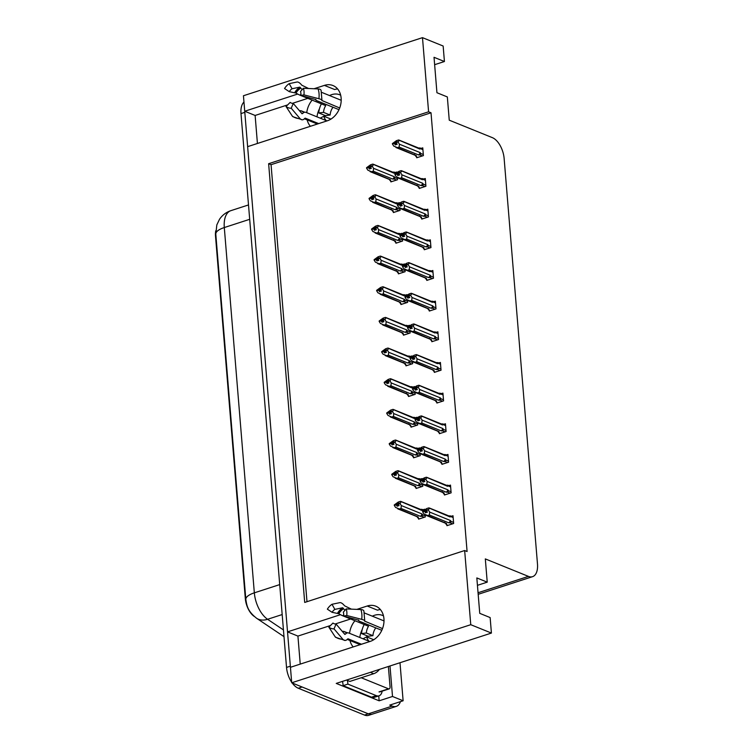 <?xml version="1.0" encoding="UTF-8"?>
<svg xmlns="http://www.w3.org/2000/svg" width="753" height="753" viewBox="0 0 753 753"><rect width="100%" height="100%" fill="white"/><g stroke="black" fill="none" stroke-linecap="round" stroke-linejoin="round"><path stroke-width="1.13" d="M317.013 116.866A18.929 14.665 112.1 0 1 319.46 108.761M306.753 112.705A18.929 14.665 112.1 0 1 312.147 100.111M359.821 637.499A18.929 14.665 112.1 0 1 362.259 629.395M354.955 620.745A18.929 14.665 -67.9 0 0 349.561 633.339M400.436 701.645A17.743 9.403 -108 0 1 396.294 706.37L372.434 714.108A17.743 9.403 -108 0 1 368.321 713.835L291.712 682.783L290.442 667.29L370.128 641.434A18.929 14.665 -67.9 0 0 383.729 624.011A18.929 14.665 -67.9 0 0 375.785 606.184A18.929 14.665 -67.9 0 0 367.219 606.014L356.847 609.384M380.387 609.553A18.929 14.665 -67.9 0 0 377.479 610.175L367.219 606.014M257.422 143.475L255.126 115.454L244.725 111.237L243.445 95.744L422.489 37.65L428.589 111.802L268.633 163.702L304.701 602.438L464.657 550.537L470.757 624.698L491.417 633.066L336.233 683.413L379.145 700.808L378.75 695.904M330.492 625.517L297.924 636.087L300.231 664.108M297.924 636.087L287.524 631.871L247.633 146.656L327.329 120.8A18.929 14.665 -67.9 0 0 340.921 103.377A18.929 14.665 -67.9 0 0 332.977 85.541A18.929 14.665 -67.9 0 0 324.411 85.381L314.048 88.741M389.998 665.972L392.511 696.478L379.145 700.808M392.511 696.478L403.119 700.77L399.994 662.734M396.294 706.37A17.743 9.403 -108 0 1 392.181 706.088L389.753 705.109L403.119 700.77M470.757 624.698L291.712 682.783M434.632 64.692L444.43 61.52L443.15 46.027L422.489 37.65M297.689 94.05L244.725 111.237A17.743 9.403 -108 0 0 244.81 112.338L290.347 666.179A17.743 9.403 -108 0 0 290.46 667.28M340.488 614.683L287.524 631.871M477.44 585.335L487.229 582.154L485.318 558.914L528.446 576.393A17.743 9.403 72 0 0 532.559 576.666A17.743 9.403 72 0 0 537.482 564.006L504.134 158.469A17.743 9.403 72 0 0 492.377 137.658L449.249 120.179L447.338 96.939L436.938 92.723L434.029 57.303L444.43 61.52M491.417 633.066L490.137 617.573L479.746 613.356L476.828 577.937L487.229 582.154M464.657 550.537L467.086 551.525L431.017 112.79L428.589 111.802M254.147 616.359A15.973 8.462 -108 0 1 245.318 598.597L215.518 236.169A15.973 8.462 -108 0 1 215.753 230.804M431.017 112.79L271.061 164.681L306.989 601.694M271.061 164.681L268.633 163.702M431.789 341.024L431.846 341.711L438.519 339.547L437.888 331.8L436.298 332.318M426.744 279.711L426.8 280.398L433.483 278.234L432.843 270.487L431.253 270.995M424.221 249.045L424.278 249.742L430.961 247.577L430.321 239.831L428.739 240.339M421.699 218.389L421.755 219.085L428.438 216.911L427.808 209.165L426.217 209.682M419.186 187.732L419.242 188.429L425.916 186.255L425.285 178.508L423.694 179.026M429.266 310.368L429.323 311.055L436.006 308.89L435.366 301.144L433.775 301.661M434.302 371.681L434.359 372.377L441.042 370.203L440.401 362.457L438.82 362.974M436.825 402.337L436.881 403.034L443.564 400.869L442.924 393.113L441.343 393.631M439.347 432.994L439.404 433.69L446.087 431.525L445.447 423.779L443.856 424.287M441.87 463.66L441.926 464.347L448.6 462.182L447.969 454.436L446.378 454.953M444.383 494.316L444.449 495.003L451.122 492.839L450.492 485.092L448.901 485.61M446.906 524.973L446.962 525.669L453.645 523.495L453.005 515.749L451.424 516.266M416.663 157.076L416.72 157.763L423.402 155.598L422.762 147.852L421.172 148.369M409.557 325.757L409.519 325.268L407.928 325.785M403.42 334.492L403.476 335.179L410.159 333.014L409.98 330.887M404.521 264.435L404.483 263.945L402.893 264.463M398.375 273.17L398.431 273.866L405.114 271.701L404.945 269.574M401.998 233.778L401.961 233.289L400.37 233.806M395.862 242.513L395.918 243.21L402.591 241.035L402.422 238.917M399.476 203.122L399.438 202.632L397.848 203.15M393.339 211.857L393.395 212.544L400.078 210.379L399.899 208.252M407.044 295.091L406.996 294.611L405.415 295.12M400.897 303.826L400.954 304.523L407.637 302.358L407.458 300.231M412.079 356.414L412.042 355.924L410.451 356.442M405.942 365.149L405.999 365.836L412.682 363.671L412.503 361.544M414.602 387.07L414.564 386.581L412.973 387.098M408.465 395.805L408.521 396.502L415.195 394.327L415.025 392.209M417.124 417.727L417.077 417.237L415.496 417.755M410.978 426.462L411.034 427.158L417.717 424.984L417.548 422.866M419.647 448.383L419.6 447.903L418.019 448.411M413.501 457.118L413.557 457.815L420.24 455.65L420.061 453.522M422.16 479.04L422.122 478.56L420.532 479.068M416.023 487.784L416.08 488.471L422.762 486.306L422.584 484.179M424.683 509.706L424.645 509.216L423.054 509.734M418.546 518.44L418.602 519.128L425.285 516.963L425.106 514.836M396.953 172.465L396.916 171.976L395.325 172.493M390.816 181.2L390.873 181.887L397.556 179.722L397.377 177.595M350.616 618.994L335.189 623.992M349.966 640.521A18.929 14.665 -67.9 0 0 353.195 646.931M310.387 126.288A18.929 14.665 112.1 0 1 307.158 119.878M307.817 98.351L292.38 103.359M287.684 104.883L255.126 115.454M324.411 85.381L334.671 89.541A18.929 14.665 112.1 0 1 337.579 88.92M298.292 688.242L364.508 715.068A17.743 9.403 -108 0 0 368.622 715.35L372.434 714.108A17.743 9.403 -108 0 1 368.321 713.835L302.113 687L298.292 688.242A17.743 9.403 -108 0 1 292.202 682.98M291.665 682.218A17.743 9.403 -108 0 1 286.526 667.422L240.998 113.581A17.743 9.403 -108 0 1 243.972 102.069M391.795 181.595L390.6 181.106L390.487 179.779L367.859 170.178L366.579 168.173L368.49 167.552L369.403 168.983L371.304 168.361L370.354 166.479L371.088 165.707L366.542 167.712L370.504 164.832L372.697 164.116L394.017 173.181L395.833 173.275M393.621 172.004L394.572 172.757L392.097 171.985M371.088 171.91L373.281 171.204L392.68 179.063L394.205 179.092L394.967 177.633L394.308 176.72L373.582 168.324L372.302 166.309L370.391 166.931M372.302 166.309L373.29 164.785L372.697 164.116M390.6 181.106L389.132 179.336M366.579 168.173L368.49 167.552M370.382 166.818L369.177 166.328M372.264 165.858L370.354 166.479M373.121 164.173L392.802 172.155A4.019 3.116 112.1 0 1 394.017 173.181M392.68 179.063A4.019 3.116 -67.9 0 0 394.308 176.72M373.582 168.324L373.281 171.204M370.099 171.628L389.781 179.609A4.019 3.116 -67.9 0 0 390.487 179.779M371.013 168.465L368.481 167.43M368.452 167.1L366.551 167.834M371.304 168.361L368.462 167.213M417.633 157.471L416.447 156.991L416.334 155.655L393.697 146.054L392.407 143.927L394.318 143.315L395.24 144.858L397.151 144.247L396.238 142.806L398.111 141.733L396.2 142.355L396.935 141.583L392.388 143.588L396.351 140.707L398.544 139.992L419.854 149.056L420.409 148.642L422.913 149.649M396.859 144.341L394.318 143.315M392.417 144.049L394.327 143.428M394.29 142.976L392.388 143.588M394.299 143.089L397.151 144.247M396.229 142.694L395.024 142.204M416.447 156.991L414.423 154.459M395.946 147.503L415.628 155.485A4.019 3.116 -67.9 0 0 416.334 155.655M423.308 154.516L420.814 153.508L420.052 154.967L422.405 155.918M420.814 153.508L420.146 152.595A4.019 3.116 112.1 0 1 418.527 154.939L420.052 154.967M420.146 152.595L399.429 144.2L399.128 147.08L418.527 154.939M396.935 147.795L399.128 147.08M399.429 144.2L398.149 142.185M398.968 140.049L418.649 148.03A4.019 3.116 112.1 0 1 419.854 149.056M419.468 147.88L420.409 148.642L417.943 147.861M398.544 139.992L399.137 140.66L398.111 141.733M394.308 212.252L393.122 211.772L393.01 210.435L370.382 200.835L369.102 198.83L371.003 198.208L371.916 199.639L373.827 199.027L372.876 197.135L373.61 196.364L369.064 198.378L373.027 195.488L375.22 194.773L396.53 203.837L398.356 203.931M396.144 202.661L397.085 203.423L394.619 202.642M373.61 202.576L375.803 201.86L395.203 209.72L396.727 209.748L397.49 208.289L396.822 207.376L376.105 198.98L374.825 196.966L372.914 197.587M374.825 196.966L375.813 195.441L375.22 194.773M393.122 211.772L391.099 209.24M369.102 198.83L371.003 198.208M372.904 197.474L371.7 196.985M374.787 196.514L372.876 197.135M375.643 194.829L395.325 202.811A4.019 3.116 112.1 0 1 396.53 203.837M395.203 209.72A4.019 3.116 -67.9 0 0 396.822 207.376M376.105 198.98L375.803 201.86M372.622 202.284L392.304 210.266A4.019 3.116 -67.9 0 0 393.01 210.435M373.535 199.121L370.994 198.095M370.965 197.757L369.074 198.491M373.827 199.027L370.975 197.87M396.831 242.908L395.645 242.428L395.532 241.092L372.895 231.5L371.615 229.486L373.526 228.865L374.439 230.305L376.349 229.684L375.399 227.792L376.133 227.029L371.577 229.034L375.549 226.145L377.742 225.439L399.052 234.494L400.878 234.588M398.666 233.326L399.608 234.079L397.142 233.298M376.133 233.232L378.326 232.517L397.725 240.376L399.25 240.405L400.012 238.946L399.344 238.033L378.627 229.637L377.347 227.632L375.436 228.244M377.347 227.632L378.335 226.098L377.742 225.439M395.645 242.428L393.621 239.896M371.615 229.486L373.526 228.865M375.427 228.131L374.222 227.641M377.309 227.171L375.399 227.792M378.166 225.486L397.848 233.468A4.019 3.116 112.1 0 1 399.052 234.494M397.725 240.376A4.019 3.116 -67.9 0 0 399.344 238.033M378.627 229.637L378.326 232.517M375.145 232.95L394.826 240.922A4.019 3.116 -67.9 0 0 395.532 241.092M376.048 229.778L373.516 228.752M373.488 228.413L371.587 229.147M376.349 229.684L373.497 228.526M399.354 273.565L398.168 273.085L398.055 271.748L375.418 262.157L374.137 260.143L376.048 259.521L376.961 260.962L378.872 260.34L377.959 258.91L378.646 257.686L374.1 259.691L378.072 256.801L380.265 256.095L401.575 265.15L403.392 265.254M401.189 263.983L402.13 264.736L399.664 263.955M378.655 263.889L380.849 263.174L400.248 271.042L401.773 271.061L402.535 269.602L401.867 268.699L381.14 260.293L379.86 258.288L377.959 258.91M379.86 258.288L380.858 256.754L380.265 256.095M398.168 273.085L396.144 270.553M374.137 260.143L376.048 259.521M377.95 258.787L376.745 258.307M379.832 257.837L377.921 258.448M380.689 256.152L400.37 264.124A4.019 3.116 112.1 0 1 401.575 265.15M400.248 271.042A4.019 3.116 -67.9 0 0 401.867 268.699M381.14 260.293L380.849 263.174M377.667 263.606L397.349 271.579A4.019 3.116 -67.9 0 0 398.055 271.748M378.571 260.434L376.039 259.409M376.011 259.07L374.109 259.804M378.863 260.34L376.02 259.183M420.155 188.128L418.969 187.648L418.856 186.311L396.219 176.72L394.93 174.592L396.84 173.971L397.763 175.524L399.674 174.903L398.761 173.463L400.634 172.39L398.723 173.011L399.457 172.239L394.901 174.254L398.874 171.364L401.067 170.658L422.377 179.713L422.932 179.299L425.426 180.306M399.372 174.997L396.84 173.971M394.939 174.705L396.85 174.084M396.812 173.632L394.901 174.254M396.822 173.745L399.674 174.903M398.751 173.35L397.546 172.861M418.969 187.648L416.946 185.116M398.469 178.169L418.15 186.142A4.019 3.116 -67.9 0 0 418.856 186.311M425.831 185.182L423.337 184.165L422.574 185.624L424.927 186.575M423.337 184.165L422.668 183.252A4.019 3.116 112.1 0 1 421.049 185.596L422.574 185.624M422.668 183.252L401.951 174.856L401.65 177.736L421.049 185.596M399.457 178.452L401.65 177.736M401.951 174.856L400.671 172.851M401.49 170.705L421.172 178.687A4.019 3.116 112.1 0 1 422.377 179.713M421.991 178.536L422.932 179.299L420.466 178.517M401.067 170.658L401.66 171.317L400.634 172.39M422.678 218.784L421.492 218.304L421.379 216.968L398.742 207.376L397.452 205.249L399.363 204.628L400.285 206.181L402.196 205.56L401.283 204.119L403.147 203.046L400.069 203.517L397.424 204.91L401.396 202.02L403.589 201.315L424.899 210.369L425.454 209.955L427.949 210.962M401.895 205.654L399.363 204.628M397.462 205.362L399.372 204.741M399.335 204.289L397.424 204.91M399.344 204.402L402.187 205.56M401.274 204.007L400.069 203.517M421.492 218.304L419.468 215.772M400.991 208.826L420.673 216.798A4.019 3.116 -67.9 0 0 421.379 216.968M428.353 215.838L425.85 214.821L425.097 216.28L427.45 217.241M425.85 214.821L425.191 213.918A4.019 3.116 112.1 0 1 423.572 216.262L425.097 216.28M425.191 213.918L404.465 205.513L404.173 208.393L423.572 216.262M401.98 209.108L404.173 208.393M404.465 205.513L403.184 203.508M404.013 201.371L423.694 209.343A4.019 3.116 112.1 0 1 424.899 210.369M424.513 209.202L425.454 209.955L422.988 209.174M403.589 201.315L404.173 201.973L403.147 203.046M425.2 249.441L424.005 248.961L423.892 247.624L401.264 238.033L399.975 235.905L401.886 235.284L402.808 236.837L404.709 236.216L403.796 234.785L405.669 233.712L403.759 234.324L404.493 233.562L399.947 235.567L403.919 232.686L406.112 231.971L427.422 241.026L427.977 240.612L430.471 241.628M404.417 236.31L401.886 235.284M399.984 236.018L401.895 235.397M401.857 234.945L399.947 235.567M401.867 235.068L404.709 236.216M403.787 234.672L402.582 234.183M424.005 248.961L422.537 247.191M403.504 239.482L423.186 247.455A4.019 3.116 -67.9 0 0 423.892 247.624M430.876 246.495L428.372 245.487L427.61 246.937L429.972 247.897M428.372 245.487L427.713 244.574A4.019 3.116 112.1 0 1 426.085 246.918L427.61 246.937M427.713 244.574L406.987 236.178L406.686 239.059L426.085 246.918M404.493 239.765L406.686 239.059M406.987 236.178L405.707 234.164M406.526 232.028L426.217 240A4.019 3.116 112.1 0 1 427.422 241.026M427.026 239.859L427.977 240.612L425.511 239.831M406.112 231.971L406.695 232.63L405.669 233.712M427.713 280.107L426.527 279.617L426.414 278.29L403.787 268.689L402.497 266.562L404.399 265.941L405.321 267.494L407.232 266.873L406.319 265.442L408.192 264.369L406.281 264.99L407.015 264.218L402.469 266.223L406.432 263.343L408.625 262.628L429.944 271.692L430.5 271.268L432.994 272.285M406.94 266.967L404.399 265.941M402.507 266.675L404.408 266.063M404.37 265.602L402.469 266.223M404.38 265.724L407.232 266.873M406.309 265.329L405.105 264.84M426.527 279.617L425.059 277.848M406.027 270.139L425.709 278.121A4.019 3.116 -67.9 0 0 426.414 278.29M433.389 277.151L430.895 276.144L430.132 277.603L432.486 278.554M430.895 276.144L430.227 275.231A4.019 3.116 112.1 0 1 428.608 277.575L430.132 277.603M430.227 275.231L409.51 266.835L409.208 269.715L428.608 277.575M407.015 270.421L409.208 269.715M409.51 266.835L408.23 264.821M409.048 262.684L428.73 270.656A4.019 3.116 112.1 0 1 429.944 271.692M429.549 270.515L430.5 271.268L428.024 270.487M408.625 262.628L409.218 263.286L408.192 264.369M382.505 628.614L364.612 621.103A6.504 1.28 -172.1 0 0 364.744 620.886A6.504 1.28 -172.1 0 0 361.704 619.352L346.738 615.502L343.641 616.086L358.71 620.227A6.504 1.28 -172.1 0 0 358.579 620.444A6.504 1.28 -172.1 0 0 359.821 621.404L381.799 630.308M343.641 616.086A8.114 6.288 112.1 0 0 343.697 614.053A8.114 6.288 112.1 0 0 343.321 612.161L346.192 608.913A13.61 10.542 112.1 0 1 346.841 612.095A13.61 10.542 112.1 0 1 346.738 615.502M369.798 641.537L348.78 633.019A6.504 3.916 89.2 0 0 347.811 632.84A6.504 3.916 89.2 0 0 345.646 633.97L344.846 634.421L336.064 624.058L334.031 628.868L342.813 639.231A6.504 3.916 89.2 0 0 345.138 640.445A6.504 3.916 89.2 0 0 347.302 639.306L347.98 638.77L361.478 644.239M364.198 624.491A17.743 13.752 -67.9 0 0 361.562 633.565L368.151 636.238L372.933 635.673A11.832 9.168 112.1 0 1 375.785 627.87M351.378 609.139L344.545 605.798A6.504 2.748 56.9 0 0 339.81 602.654L332.007 604.283L334.859 609.393L342.653 607.765L343.566 608.678A6.504 2.748 56.9 0 0 344.996 610.269M383.475 615.85A17.743 13.752 -67.9 0 0 382.571 615.427A17.743 13.752 -67.9 0 0 372.34 616.189M364.452 612.989L384.011 620.914M342.295 631.419A6.504 4.029 -52.7 0 1 344.262 631.541L347.425 632.831M369.045 641.236A11.832 9.168 112.1 0 1 366.664 636.85L373.243 639.523A11.832 9.168 112.1 0 0 373.366 639.965M361.562 633.565L366.344 633.009L372.933 635.673M366.344 633.009A11.832 9.168 112.1 0 1 368.509 626.242L342.973 615.888A6.504 0.847 -148.6 0 1 338.784 613.714L332.082 612.311A8.114 6.288 112.1 0 1 334.859 609.393M336.064 624.058A8.114 6.288 112.1 0 1 332.967 623.042L328.845 627.174A13.61 10.542 112.1 0 0 334.031 628.868M332.082 612.311L327.357 609.168A13.61 10.542 112.1 0 1 332.007 604.283M345.138 640.445L335.687 637.339A6.504 4.029 -52.7 0 1 335.094 636.699L328.845 627.174M346.192 608.913L360.894 609.553A6.504 3.059 -18.7 0 1 363.897 611.031L364.744 620.886M366.664 636.85L363.031 638.798M346.512 680.081L349.853 681.437L373.714 673.7A11.832 9.168 -67.9 0 0 379.427 669.398M371.511 697.174A11.832 6.269 72 0 0 374.25 697.363L379.023 695.819A11.832 6.269 -108 0 1 376.284 695.631L347.858 684.11L343.086 685.663L371.511 697.174L376.284 695.631M382.176 691.15A11.832 6.269 -108 0 1 379.023 695.819M342.464 681.39A11.832 6.269 -108 0 1 343.086 685.663M347.378 680.43A11.832 6.269 -108 0 1 347.858 684.11M339.697 107.98L321.804 100.46A6.504 1.28 -172.1 0 0 321.945 100.253A6.504 1.28 -172.1 0 0 318.896 98.718L303.93 94.869L300.833 95.452L315.902 99.594A6.504 1.28 -172.1 0 0 315.771 99.801A6.504 1.28 -172.1 0 0 317.013 100.77L338.991 109.674M300.833 95.452A8.114 6.288 112.1 0 0 300.899 93.41A8.114 6.288 112.1 0 0 300.513 91.518L303.393 88.28A13.61 10.542 112.1 0 1 304.033 91.452A13.61 10.542 112.1 0 1 303.93 94.869M326.99 120.904L305.972 112.385A6.504 3.916 89.2 0 0 305.012 112.197A6.504 3.916 89.2 0 0 302.838 113.336L302.038 113.778L293.256 103.425L291.232 108.234L300.005 118.588A6.504 3.916 89.2 0 0 302.329 119.812A6.504 3.916 89.2 0 0 304.494 118.673L305.172 118.127L318.679 123.605M321.399 103.858A17.743 13.752 -67.9 0 0 318.764 112.931L325.352 115.604L330.125 115.04A11.832 9.168 112.1 0 1 332.986 107.237M308.579 88.506L301.746 85.164A6.504 2.748 56.9 0 0 297.002 82.021L289.208 83.639L292.051 88.75L299.845 87.132L300.767 88.045A6.504 2.748 56.9 0 0 302.198 89.626M340.676 95.217A17.743 13.752 -67.9 0 0 339.763 94.793A17.743 13.752 -67.9 0 0 329.541 95.556M321.644 92.355L341.203 100.281M299.496 110.776A6.504 4.029 -52.7 0 1 301.454 110.907L304.617 112.188M326.237 120.602A11.832 9.168 112.1 0 1 323.856 116.216L330.445 118.88A11.832 9.168 112.1 0 0 330.558 119.322M318.764 112.931L323.536 112.366L330.125 115.04M323.536 112.366A11.832 9.168 112.1 0 1 325.701 105.608L300.174 95.255A6.504 0.847 -148.6 0 1 295.976 93.071L289.284 91.668A8.114 6.288 112.1 0 1 292.051 88.75M293.256 103.425A8.114 6.288 112.1 0 1 290.159 102.408L286.036 106.531A13.61 10.542 112.1 0 0 291.232 108.234M289.284 91.668L284.559 88.534A13.61 10.542 112.1 0 1 289.208 83.639M302.329 119.812L292.879 116.706A6.504 4.029 -52.7 0 1 292.286 116.066L286.036 106.531M303.393 88.28L318.095 88.92A6.504 3.059 -18.7 0 1 321.098 90.398L321.945 100.253M323.856 116.216L320.232 118.165M378.326 670.707A18.044 9.563 72 0 0 379.023 669.925M361.224 677.747L388.539 688.816A2.956 1.572 72 0 0 389.226 688.863A2.956 1.572 72 0 0 390.045 686.755L388.379 666.499M401.876 304.221L400.681 303.741L400.577 302.405L377.94 292.813L376.66 290.799L378.571 290.187L379.484 291.618L381.385 290.997L380.472 289.566L381.169 288.343L376.622 290.347L380.594 287.467L382.788 286.752L404.097 295.816L405.914 295.91M403.712 294.639L404.653 295.392L402.187 294.611M381.178 294.545L383.371 293.839L402.761 301.699L404.286 301.718L405.048 300.268L404.389 299.355L383.663 290.959L382.383 288.945L380.472 289.566M382.383 288.945L383.371 287.411L382.788 286.752M400.681 303.741L399.212 301.972M376.66 290.799L378.571 290.187M380.463 289.453L379.258 288.964M382.345 288.493L380.444 289.114M383.202 286.808L402.893 294.781A4.019 3.116 112.1 0 1 404.097 295.816M402.761 301.699A4.019 3.116 -67.9 0 0 404.389 299.355M383.663 290.959L383.371 293.839M380.18 294.263L399.871 302.235A4.019 3.116 -67.9 0 0 400.577 302.405M381.093 291.091L378.561 290.065M378.533 289.726L376.632 290.46M381.385 290.997L378.543 289.849M404.389 334.887L403.203 334.398L403.09 333.071L380.463 323.47L379.183 321.465L381.084 320.844L381.997 322.275L383.908 321.653L382.957 319.771L383.691 318.999L379.145 321.004L383.108 318.124L385.301 317.408L406.62 326.473L408.437 326.567M406.225 325.296L407.175 326.049L404.7 325.268M383.691 325.202L385.884 324.496L405.283 332.355L406.808 332.384L407.571 330.925L406.912 330.012L386.185 321.616L384.905 319.601L382.995 320.223M384.905 319.601L385.894 318.077L385.301 317.408M403.203 334.398L401.735 332.628M379.183 321.465L381.084 320.844M382.985 320.11L381.78 319.62M384.868 319.15L382.957 319.771M385.724 317.465L405.406 325.437A4.019 3.116 112.1 0 1 406.62 326.473M405.283 332.355A4.019 3.116 -67.9 0 0 406.912 330.012M386.185 321.616L385.884 324.496M382.703 324.92L402.384 332.901A4.019 3.116 -67.9 0 0 403.09 333.071M383.616 321.757L381.074 320.722M381.056 320.392L379.154 321.126M383.908 321.653L381.065 320.505M406.912 365.544L405.726 365.064L405.613 363.727L382.976 354.126L381.696 352.122L383.606 351.5L384.519 352.931L386.43 352.319L385.48 350.427L386.214 349.656L381.667 351.66L385.63 348.78L387.823 348.065L409.133 357.129L410.959 357.223M408.747 355.953L409.688 356.715L407.222 355.934M386.214 355.868L388.407 355.152L407.806 363.012L409.331 363.04L410.093 361.581L409.425 360.668L388.708 352.272L387.428 350.258L385.517 350.879M387.428 350.258L388.416 348.733L387.823 348.065M405.726 365.064L403.702 362.532M381.696 352.122L383.606 351.5M385.508 350.766L384.303 350.277M387.39 349.806L385.48 350.427M388.247 348.121L407.928 356.103A4.019 3.116 112.1 0 1 409.133 357.129M407.806 363.012A4.019 3.116 -67.9 0 0 409.425 360.668M388.708 352.272L388.407 355.152M385.225 355.576L404.907 363.558A4.019 3.116 -67.9 0 0 405.613 363.727M386.138 352.413L383.597 351.387M383.569 351.049L381.677 351.783M386.43 352.319L383.578 351.162M430.236 310.763L429.05 310.283L428.937 308.946L406.3 299.346L405.01 297.219L406.921 296.597L407.844 298.15L409.754 297.529L408.841 296.098L410.714 295.025L408.804 295.647L409.538 294.875L404.982 296.88L408.954 293.999L411.147 293.284L432.457 302.348L433.013 301.934L435.516 302.941M409.463 297.633L406.921 296.597M405.02 297.341L406.931 296.72M406.893 296.268L404.982 296.88M406.902 296.381L409.754 297.539M408.832 295.985L407.627 295.496M429.05 310.283L427.572 308.504M408.55 300.795L428.231 308.777A4.019 3.116 -67.9 0 0 428.937 308.946M435.912 307.808L433.417 306.8L432.655 308.259L435.008 309.21M433.417 306.8L432.749 305.887A4.019 3.116 112.1 0 1 431.13 308.231L432.655 308.259M432.749 305.887L412.032 297.491L411.731 300.372L431.13 308.231M409.538 301.078L411.731 300.372M412.032 297.491L410.752 295.477M411.571 293.341L431.253 301.322A4.019 3.116 112.1 0 1 432.457 302.348M432.071 301.172L433.013 301.934L430.547 301.153M411.147 293.284L411.74 293.952L410.714 295.025M432.759 341.42L431.573 340.94L431.46 339.603L408.823 330.002L407.533 327.875L409.444 327.263L410.366 328.807L412.277 328.195L411.364 326.755L413.237 325.682L410.15 326.153L407.505 327.546L411.477 324.656L413.67 323.95L434.98 333.005L435.535 332.591L438.03 333.598M411.976 328.289L409.444 327.263M407.542 327.997L409.453 327.376M409.416 326.924L407.505 327.546M409.425 327.037L412.277 328.195M411.354 326.642L410.15 326.153M431.573 340.94L429.549 338.408M411.072 331.452L430.754 339.434A4.019 3.116 -67.9 0 0 431.46 339.603M438.434 338.474L435.94 337.457L435.178 338.916L437.531 339.867M435.94 337.457L435.272 336.544A4.019 3.116 112.1 0 1 433.653 338.888L435.178 338.916M435.272 336.544L414.555 328.148L414.254 331.028L433.653 338.888M412.06 331.744L414.254 331.028M414.555 328.148L413.275 326.134M414.094 323.997L433.775 331.979A4.019 3.116 112.1 0 1 434.98 333.005M434.594 331.828L435.535 332.591L433.069 331.809M413.67 323.95L414.263 324.609L413.237 325.682M435.281 372.076L434.095 371.596L433.982 370.26L411.345 360.668L410.056 358.541L411.966 357.92L412.889 359.473L414.799 358.852L413.886 357.411L415.75 356.338L412.672 356.809L410.027 358.202L413.999 355.312L416.193 354.607L437.502 363.661L438.058 363.247L440.552 364.254M414.498 358.946L411.966 357.92M410.065 358.654L411.976 358.033M411.938 357.581L410.027 358.202M411.947 357.694L414.79 358.852M413.877 357.299L412.672 356.809M434.095 371.596L432.617 369.827M413.595 362.118L433.276 370.09A4.019 3.116 -67.9 0 0 433.982 370.26M440.957 369.13L438.453 368.113L437.7 369.572L440.053 370.532M438.453 368.113L437.794 367.2A4.019 3.116 112.1 0 1 436.175 369.554L437.7 369.572M437.794 367.2L417.068 358.805L416.776 361.685L436.175 369.554M414.583 362.4L416.776 361.685M417.068 358.805L415.788 356.8M416.616 354.654L436.298 362.635A4.019 3.116 112.1 0 1 437.502 363.661M437.116 362.494L438.058 363.247L435.592 362.466M416.193 354.607L416.776 355.265L415.75 356.338M409.434 396.2L408.248 395.72L408.135 394.384L385.498 384.792L384.218 382.778L386.129 382.157L387.042 383.588L388.953 382.976L388.002 381.084L388.736 380.312L384.181 382.326L388.153 379.437L390.346 378.731L411.656 387.786L413.482 387.88M411.27 386.609L412.211 387.371L409.745 386.59M388.736 386.524L390.929 385.809L410.329 393.668L411.853 393.697L412.616 392.238L411.947 391.325L391.231 382.929L389.95 380.914L388.04 381.536M389.95 380.914L390.939 379.39L390.346 378.731M408.248 395.72L406.225 393.188M384.218 382.778L386.129 382.157M388.03 381.423L386.826 380.933M389.913 380.463L388.002 381.084M390.769 378.778L410.451 386.76A4.019 3.116 112.1 0 1 411.656 387.786M410.329 393.668A4.019 3.116 -67.9 0 0 411.947 391.325M391.231 382.929L390.929 385.809M387.748 386.242L407.429 394.214A4.019 3.116 -67.9 0 0 408.135 394.384M388.652 383.07L386.12 382.044M386.091 381.705L384.19 382.439M388.953 382.976L386.101 381.818M411.957 426.857L410.771 426.377L410.658 425.04L388.021 415.449L386.741 413.435L388.652 412.813L389.565 414.254L391.475 413.632L390.562 412.192L391.249 410.978L386.703 412.983L390.675 410.093L392.868 409.387L414.178 418.442L415.995 418.536M413.792 417.275L414.734 418.028L412.268 417.247M391.259 417.181L393.452 416.465L412.851 424.334L414.376 424.353L415.129 422.894L414.47 421.991L393.744 413.585L392.464 411.58L390.562 412.192M392.464 411.58L393.452 410.046L392.868 409.387M410.771 426.377L408.747 423.845M386.741 413.435L388.652 412.813M390.553 412.079L389.348 411.59M392.426 411.119L390.525 411.74M393.292 409.444L412.973 417.416A4.019 3.116 112.1 0 1 414.178 418.442M412.851 424.334A4.019 3.116 -67.9 0 0 414.47 421.991M393.744 413.585L393.452 416.465M390.27 416.898L409.952 424.871A4.019 3.116 -67.9 0 0 410.658 425.04M391.174 413.726L388.642 412.7M388.614 412.362L386.713 413.096M391.466 413.632L388.623 412.475M414.479 457.513L413.284 457.033L413.171 455.697L390.543 446.105L389.263 444.091L391.174 443.47L392.087 444.91L393.988 444.289L393.038 442.397L393.772 441.635L389.226 443.639L393.198 440.759L395.391 440.044L416.701 449.099L418.517 449.202M416.305 447.931L417.256 448.684L414.79 447.903M393.772 447.837L395.965 447.131L415.364 454.991L416.889 455.01L417.651 453.56L416.993 452.647L396.266 444.251L394.986 442.237L393.075 442.858M394.986 442.237L395.974 440.703L395.391 440.044M413.284 457.033L411.816 455.264M389.263 444.091L391.174 443.47M393.066 442.745L391.861 442.256M394.949 441.785L393.038 442.397M395.805 440.1L415.496 448.073A4.019 3.116 112.1 0 1 416.701 449.099M415.364 454.991A4.019 3.116 -67.9 0 0 416.993 452.647M396.266 444.251L395.965 447.131M392.784 447.555L412.465 455.527A4.019 3.116 -67.9 0 0 413.171 455.697M393.697 444.383L391.165 443.357M391.136 443.018L389.235 443.752M393.988 444.289L391.146 443.141M416.993 488.17L415.807 487.69L415.694 486.363L393.066 476.762L391.786 474.748L393.687 474.136L394.6 475.567L396.511 474.945L395.56 473.063L396.294 472.291L391.748 474.296L395.711 471.416L397.904 470.7L419.223 479.765L421.04 479.859M418.828 478.588L419.779 479.341L417.303 478.56M396.294 478.494L398.488 477.788L417.887 485.647L419.412 485.676L420.174 484.217L419.506 483.304L398.789 474.908L397.509 472.893L395.598 473.515M397.509 472.893L398.497 471.359L397.904 470.7M415.807 487.69L414.338 485.92M391.786 474.748L393.687 474.136M395.589 473.402L394.384 472.912M397.471 472.442L395.56 473.063M398.328 470.757L418.009 478.729A4.019 3.116 112.1 0 1 419.223 479.765M417.887 485.647A4.019 3.116 -67.9 0 0 419.506 483.304M398.789 474.908L398.488 477.788M395.306 478.211L414.988 486.193A4.019 3.116 -67.9 0 0 415.694 486.363M396.219 475.039L393.678 474.014M393.65 473.675L391.758 474.418M396.511 474.945L393.659 473.797M419.515 518.836L418.329 518.356L418.216 517.019L395.579 507.418L394.299 505.414L396.21 504.792L397.123 506.223L399.034 505.602L398.083 503.719L398.817 502.948L394.261 504.952L398.233 502.072L400.427 501.357L421.736 510.421L423.562 510.515M421.351 509.244L422.292 510.007L419.826 509.226M398.817 509.15L401.01 508.444L420.409 516.304L421.934 516.332L422.697 514.873L422.028 513.96L401.311 505.564L400.031 503.55L398.121 504.171M400.031 503.55L401.02 502.025L400.427 501.357M418.329 518.356L416.851 516.577M394.299 505.414L396.21 504.792M398.111 504.058L396.906 503.569M399.994 503.098L398.083 503.719M400.85 501.413L420.532 509.395A4.019 3.116 112.1 0 1 421.736 510.421M420.409 516.304A4.019 3.116 -67.9 0 0 422.028 513.96M401.311 505.564L401.01 508.444M397.829 508.868L417.51 516.85A4.019 3.116 -67.9 0 0 418.216 517.019M398.742 505.705L396.2 504.67M396.172 504.341L394.271 505.075M399.034 505.611L396.182 504.454M437.804 402.733L436.608 402.253L436.495 400.916L413.868 391.325L412.578 389.197L414.489 388.576L415.411 390.129L417.313 389.508L416.4 388.077L418.273 387.004L416.362 387.616L417.096 386.854L412.55 388.859L416.522 385.969L418.715 385.263L440.025 394.318L440.58 393.904L443.075 394.92M417.021 389.602L414.489 388.576M412.588 389.31L414.498 388.689M414.461 388.237L412.55 388.859M414.47 388.36L417.313 389.508M416.39 387.955L415.185 387.475M436.608 402.253L435.14 400.483M416.108 392.774L435.789 400.747A4.019 3.116 -67.9 0 0 436.495 400.916M443.47 399.787L440.976 398.77L440.213 400.229L442.576 401.189M440.976 398.77L440.317 397.866A4.019 3.116 112.1 0 1 438.688 400.21L440.213 400.229M440.317 397.866L419.59 389.461L419.289 392.341L438.688 400.21M417.096 393.057L419.289 392.341M419.59 389.461L418.31 387.456M419.129 385.32L438.811 393.292A4.019 3.116 112.1 0 1 440.025 394.318M439.63 393.151L440.58 393.904L438.114 393.122M418.715 385.263L419.299 385.922L418.273 387.004M440.317 433.389L439.131 432.909L439.018 431.573L416.39 421.981L415.101 419.854L417.002 419.233L417.924 420.786L419.835 420.165L418.922 418.734L420.795 417.661L418.884 418.282L419.619 417.51L415.072 419.515L419.035 416.635L421.228 415.92L442.538 424.984L443.093 424.56L445.597 425.577M419.543 420.259L417.002 419.233M415.11 419.967L417.011 419.355M416.974 418.894L415.072 419.515M416.983 419.016L419.835 420.165M418.913 418.621L417.708 418.131M439.131 432.909L437.653 431.14M418.63 423.431L438.312 431.403A4.019 3.116 -67.9 0 0 439.018 431.573M445.992 430.443L443.498 429.436L442.736 430.895L445.089 431.846M443.498 429.436L442.83 428.523A4.019 3.116 112.1 0 1 441.211 430.867L442.736 430.895M442.83 428.523L422.113 420.127L421.812 423.007L441.211 430.867M419.619 423.713L421.812 423.007M422.113 420.127L420.833 418.113M421.652 415.976L441.333 423.948A4.019 3.116 112.1 0 1 442.538 424.984M442.152 423.807L443.093 424.56L440.627 423.779M421.228 415.92L421.821 416.578L420.795 417.661M442.839 464.055L441.653 463.566L441.54 462.238L418.903 452.638L417.614 450.51L419.525 449.889L420.447 451.442L422.358 450.821L421.445 449.39L423.318 448.317L421.407 448.939L422.141 448.167L417.586 450.172L421.558 447.291L423.751 446.576L445.061 455.64L445.616 455.217L448.12 456.233M422.066 450.925L419.525 449.889M417.623 450.633L419.534 450.012M419.496 449.56L417.586 450.172M419.506 449.673L422.358 450.821M421.435 449.277L420.23 448.788M441.653 463.566L440.176 461.796M421.153 454.087L440.834 462.069A4.019 3.116 -67.9 0 0 441.54 462.238M448.515 461.1L446.021 460.092L445.258 461.551L447.611 462.502M446.021 460.092L445.352 459.179A4.019 3.116 112.1 0 1 443.733 461.523L445.258 461.551M445.352 459.179L424.636 450.783L424.334 453.664L443.733 461.523M422.141 454.37L424.334 453.664M424.636 450.783L423.355 448.769M424.174 446.633L443.856 454.614A4.019 3.116 112.1 0 1 445.061 455.64M444.675 454.464L445.616 455.217L443.15 454.445M423.751 446.576L424.344 447.244L423.318 448.317M445.362 494.712L444.176 494.232L444.063 492.895L421.426 483.294L420.136 481.167L422.047 480.555L422.97 482.099L424.88 481.487L423.967 480.047L425.84 478.974L423.93 479.595L424.664 478.823L420.108 480.838L424.08 477.948L426.273 477.233L447.583 486.297L448.139 485.883L450.633 486.89M424.579 481.581L422.047 480.555M420.146 481.289L422.056 480.668M422.019 480.216L420.108 480.838M422.028 480.329L424.871 481.487M423.958 479.934L422.753 479.445M444.176 494.232L442.152 491.7M423.675 484.744L443.357 492.726A4.019 3.116 -67.9 0 0 444.063 492.895M451.038 491.765L448.543 490.749L447.781 492.208L450.134 493.159M448.543 490.749L447.875 489.836A4.019 3.116 112.1 0 1 446.256 492.18L447.781 492.208M447.875 489.836L427.158 481.44L426.857 484.32L446.256 492.18M424.664 485.036L426.857 484.32M427.158 481.44L425.878 479.426M426.697 477.289L446.378 485.271A4.019 3.116 112.1 0 1 447.583 486.297M447.197 485.12L448.139 485.883L445.672 485.101M426.273 477.233L426.866 477.901L425.84 478.974M447.884 525.368L446.689 524.888L446.585 523.551L423.948 513.96L422.659 511.833L424.57 511.212L425.492 512.765L427.403 512.144L426.49 510.703L428.353 509.63L425.276 510.101L422.631 511.494L426.603 508.604L428.796 507.899L450.106 516.953L450.661 516.539L453.155 517.546M427.102 512.238L424.57 511.212M422.668 511.946L424.579 511.325M424.541 510.873L422.631 511.494M424.551 510.986L427.393 512.144M426.48 510.59L425.276 510.101M446.689 524.888L444.665 522.356M426.198 515.41L445.88 523.382A4.019 3.116 -67.9 0 0 446.585 523.551M453.56 522.422L451.056 521.405L450.294 522.864L452.657 523.824M451.056 521.405L450.398 520.492A4.019 3.116 112.1 0 1 448.779 522.836L450.294 522.864M450.398 520.492L429.671 512.096L429.379 514.977L448.779 522.836M427.186 515.692L429.379 514.977M429.671 512.096L428.391 510.092M429.219 507.946L448.901 515.927A4.019 3.116 112.1 0 1 450.106 516.953M449.72 515.786L450.661 516.539L448.195 515.758M428.796 507.899L429.379 508.557L428.353 509.63M392.181 706.088L364.508 715.068M528.446 576.393L478.042 592.743M215.8 234.164A20.707 7.144 -4.7 0 1 224.3 227.547L254.335 592.837A20.707 7.144 175.3 0 0 245.836 599.454L215.8 234.164L216.826 224.893L219.49 219.321C222.286 215.16 226.079 212.28 230.87 210.661A23.663 12.537 72 0 0 224.3 227.547L249.685 219.311M279.721 584.601L254.335 592.837A23.663 12.537 72 0 0 267.588 619.286A20.707 14.561 123.9 0 1 256.585 618.251C247.549 611.069 246.899 605.911 245.836 599.454M282.187 614.552L267.588 619.286L283.448 629.932M286.526 667.422L290.347 666.179M240.998 113.581L244.81 112.338M397.462 178.64L394.967 177.633M394.205 179.092L396.558 180.042M399.984 209.306L397.49 208.289M396.727 209.748L399.081 210.699M402.507 239.962L400.012 238.946M399.25 240.405L401.603 241.365M405.029 270.619L402.535 269.602M401.773 271.061L404.126 272.021M347.811 632.84L345.919 632.492A11.832 9.168 112.1 0 1 344.262 631.541M342.973 615.888A11.832 9.168 112.1 0 1 343.735 614.768M345.646 633.97A13.996 10.843 112.1 0 1 344.403 633.904M338.784 613.714A13.996 10.843 112.1 0 1 343.566 608.678M338.097 613.3A14.589 11.304 112.1 0 1 343.086 608.057M337.617 613.064A14.749 11.427 112.1 0 1 342.653 607.765M342.813 639.231A20.237 15.681 112.1 0 1 335.094 636.699M360.894 609.553A20.237 15.681 112.1 0 1 361.704 619.352M370.372 672.344L373.714 673.7M305.012 112.197L303.12 111.858A11.832 9.168 112.1 0 1 301.454 110.907M300.174 95.255A11.832 9.168 112.1 0 1 300.927 94.134M302.838 113.336A13.996 10.843 112.1 0 1 301.605 113.27M295.976 93.071A13.996 10.843 112.1 0 1 300.767 88.045M295.289 92.666A14.589 11.304 112.1 0 1 300.278 87.414M294.809 92.431A14.749 11.427 112.1 0 1 299.845 87.132M300.005 118.588A20.237 15.681 112.1 0 1 292.286 116.066M318.095 88.92A20.237 15.681 112.1 0 1 318.896 98.718M388.539 688.816L378.994 691.913M407.552 301.275L405.048 300.268M404.286 301.718L406.648 302.678M410.065 331.932L407.571 330.925M406.808 332.384L409.161 333.334M412.588 362.588L410.093 361.581M409.331 363.04L411.684 363.991M415.11 393.254L412.616 392.238M411.853 393.697L414.206 394.647M417.633 423.911L415.129 422.894M414.376 424.353L416.729 425.313M420.155 454.567L417.651 453.56M416.889 455.01L419.252 455.97M422.668 485.224L420.174 484.217M419.412 485.676L421.765 486.626M425.191 515.88L422.697 514.873M421.934 516.332L424.287 517.283M532.559 576.666L478.174 594.315M284.003 636.652L256.585 618.251M230.87 210.661L248.509 204.938M394.516 172.164L396.323 172.889M420.362 148.04L422.857 149.047M397.038 202.821L398.836 203.545M399.561 233.477L401.358 234.211M402.083 264.134L403.881 264.868M422.885 178.696L425.379 179.713M425.407 209.353L427.902 210.369M427.92 240.009L430.424 241.026M430.443 270.675L432.947 271.682M360.188 644.662L347.218 639.401M383.465 615.794L382.571 615.427M358.579 620.444L358.635 619.945M317.38 124.019L304.41 118.767M340.657 95.16L339.763 94.793M315.771 99.801L315.827 99.311M389.226 688.863L379.681 691.96M404.606 294.79L406.404 295.524M407.119 325.456L408.926 326.181M409.641 356.113L411.439 356.837M432.966 301.332L435.46 302.339M435.488 331.988L437.982 332.995M438.011 362.645L440.505 363.661M412.164 386.769L413.962 387.503M414.687 417.426L416.484 418.16M417.2 448.082L419.007 448.816M419.722 478.748L421.52 479.473M422.245 509.405L424.043 510.129M440.524 393.301L443.028 394.318M443.046 423.967L445.55 424.974M445.569 454.624L448.063 455.631M448.091 485.28L450.586 486.287M450.614 515.937L453.108 516.953"/></g></svg>

